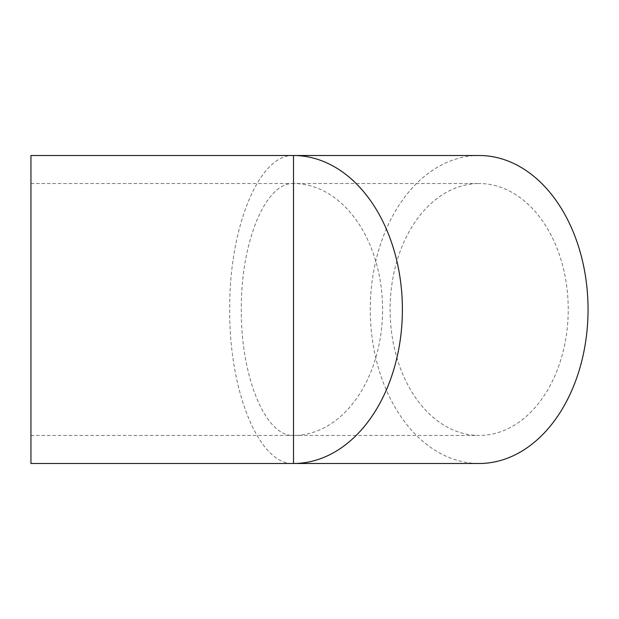 <?xml version="1.0" encoding="UTF-8"?>
<svg xmlns="http://www.w3.org/2000/svg" width="619" height="619" viewBox="0 0 619 619"><rect width="100%" height="100%" fill="white"/><g stroke="black" fill="none" stroke-linecap="round" stroke-linejoin="round"><path stroke-width="0.46" stroke-dasharray="3.1 2.32" d="M293.507 155.508C259.407 153.783 229.007 227.188 229.719 309.5C229.007 391.812 259.407 465.217 293.507 463.492M30.95 155.508L30.95 463.492M479.16 155.508A153.992 108.89 -90 0 0 370.27 309.5A153.992 108.89 -90 0 0 479.16 463.492M30.95 435.466L293.507 435.466C265.613 436.875 240.745 376.832 241.333 309.5C240.745 242.168 265.613 182.125 293.507 183.534L479.16 183.534A125.967 89.074 -90 0 0 390.094 309.5A125.967 89.074 -90 0 0 479.16 435.466A125.967 89.074 -90 0 0 568.234 309.5A125.967 89.074 -90 0 0 479.16 183.534M293.507 309.5L293.507 183.534A125.967 89.074 -90 0 1 382.581 309.5A125.967 89.074 -90 0 1 293.507 435.466L293.507 309.5M30.95 183.534L293.507 183.534M293.507 435.466L479.16 435.466"/><path stroke-width="0.93" d="M30.95 309.5L30.95 155.508L479.16 155.508A153.992 108.89 -90 0 1 588.05 309.5A153.992 108.89 -90 0 1 479.16 463.492L293.507 463.492A153.992 108.89 -90 0 0 402.396 309.5A153.992 108.89 -90 0 0 293.507 155.508L293.507 463.492L30.95 463.492L30.95 309.5"/></g></svg>
